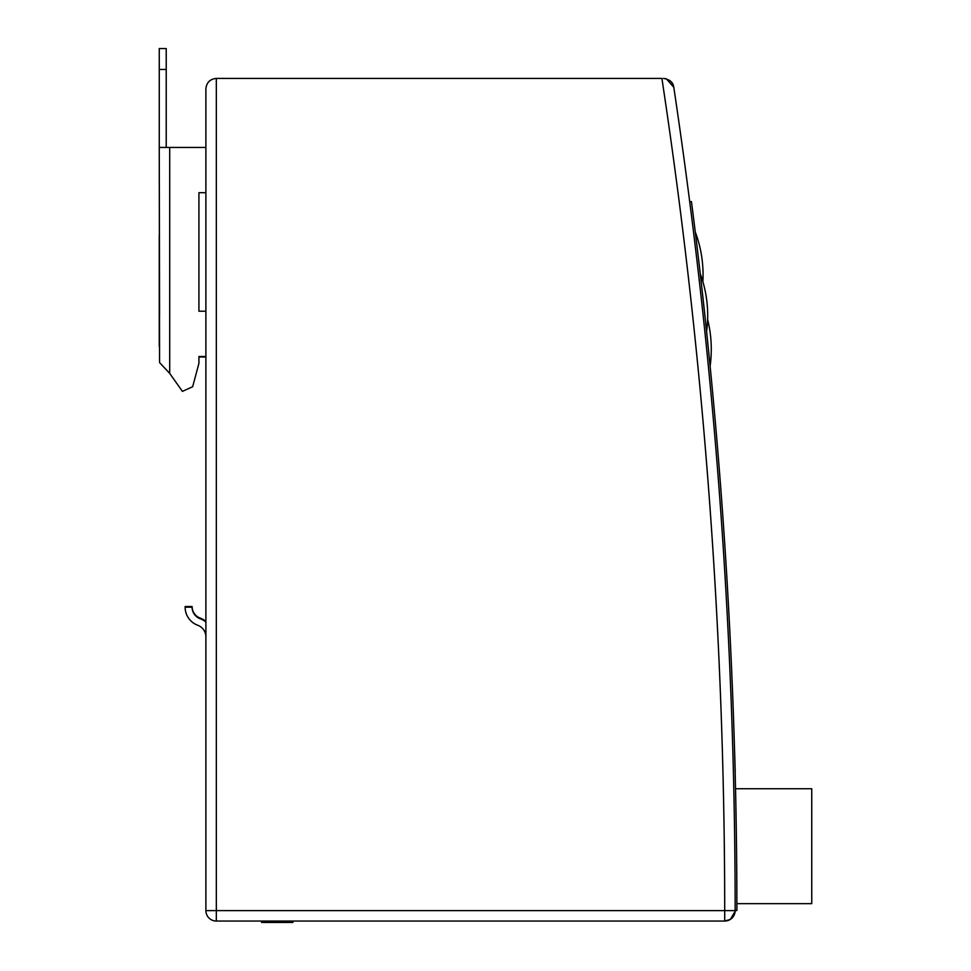 <?xml version="1.0" encoding="UTF-8"?>
<svg xmlns="http://www.w3.org/2000/svg" width="971" height="971" viewBox="0 0 971 971"><rect width="100%" height="100%" fill="white"/><g stroke="black" fill="none" stroke-linecap="round" stroke-linejoin="round"><path stroke-width="1.46" d="M216.327 921.054L216.327 78.42C210.003 79.052 206.52 82.535 205.888 88.871L205.888 910.616A10.45 10.45 0 0 0 216.327 921.054L724.706 921.054A10.45 10.45 0 0 0 735.156 910.604L724.706 910.616L724.706 921.054L730.301 919.428M735.132 911.296L730.362 919.391M735.156 910.604A5571.125 5571.125 0 0 0 689.713 201.75L691.461 201.628A5572.86 5572.86 0 0 1 736.892 910.495L735.156 910.604A5571.125 5571.125 0 0 0 673.801 87.329C673.194 82.365 669.759 79.404 663.472 78.42L666.337 78.821A10.45 10.45 0 0 1 666.385 78.833L673.801 87.329A10.45 10.45 0 0 0 669.407 80.265M216.327 78.42L661.906 78.42A5560.674 5560.674 0 0 1 724.706 910.616L205.888 910.616M733.469 716.477L733.554 718.807M724.973 575.16L724.827 572.829M699.484 267.195L699.642 268.481M696.146 239.169L695.272 231.96L696.146 239.169M701.28 282.755L702.094 289.989L701.28 282.755M706.597 331.536L705.844 324.338L706.597 331.56A120.574 120.574 0 0 0 700.249 273.725L701.062 280.91L700.249 273.725M705.067 317.116L701.887 288.132L705.067 317.116M710.117 366.188L709.4 358.894L710.117 366.188A123.608 123.608 0 0 0 707.616 319.398A120.38 120.38 0 0 0 706.9 301.665M708.66 351.575L705.614 322.202L708.66 351.575M704.837 314.883L704.048 307.601L704.837 314.883M705.08 317.153L701.887 288.193L705.08 317.153M701.074 280.971L700.249 273.798L701.074 280.971M735.217 771.447L734.574 750.571L735.217 771.447M261.6 921.054L261.6 922.45L292.939 922.45L292.939 921.054M735.533 788.743L811.744 788.743L811.744 903.649L736.88 903.649M159.56 346.538L159.56 350.021M205.888 147.434L159.256 147.434L159.256 48.55L166.223 48.55L166.223 147.434M159.56 315.199L159.256 147.434L159.56 362.547L169.694 373.41L182.414 391.386L192.659 386.725L198.921 363.336L198.921 356.478L205.888 356.478M205.888 311.218L198.921 311.218L198.921 192.707L205.888 192.707L198.921 192.707L198.921 311.218M198.921 356.976L205.888 356.976M159.256 346.538L159.256 235.116M166.223 69.439L159.256 69.439M205.888 621.367A19.274 19.274 0 0 0 200.184 618.09A12.307 12.307 0 0 1 192.1 606.535L185.133 606.535A19.274 19.274 0 0 0 185.145 607.178L192.1 607.178A12.307 12.307 0 0 0 200.184 618.745A19.274 19.274 0 0 1 205.888 622.023M205.888 636.842A12.307 12.307 0 0 0 197.793 625.288A19.274 19.274 0 0 1 185.133 607.178M169.694 373.41L169.694 147.434M702.858 281.651A121.484 121.484 0 0 0 695.272 231.96"/></g></svg>
